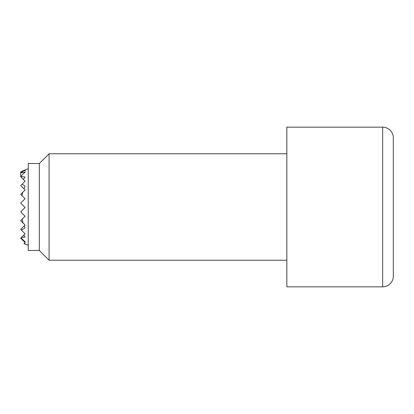 <?xml version="1.0" encoding="UTF-8"?>
<svg xmlns="http://www.w3.org/2000/svg" width="414" height="414" viewBox="0 0 414 414"><rect width="100%" height="100%" fill="white"/><g stroke="black" fill="none" stroke-linecap="round" stroke-linejoin="round"><path stroke-width="0.62" d="M25.078 172.307L25.078 170.159A39.242 27.748 90 0 0 20.7 173.073A34.714 24.545 90 0 1 25.078 172.307A39.904 28.219 90 0 0 20.7 176.654L25.078 181.218L20.7 185.596L25.078 189.979L20.7 194.357L25.078 198.741L20.7 203.119L25.078 207.497L20.902 211.678A38.3 27.086 90 0 0 20.943 212.123L25.078 216.258L22.118 219.223A38.3 27.086 90 0 0 23.231 223.172L25.078 225.019L24.219 225.884A38.3 27.086 90 0 0 25.078 227.886A23.722 16.777 90 0 1 21.285 229.982L25.078 233.781L23.712 235.152A39.599 28.002 90 0 0 25.078 236.943A30.367 21.476 90 0 1 21.492 237.367L21.073 237.791A39.904 28.219 90 0 0 25.078 241.693A34.714 24.545 90 0 1 24.167 241.626L25.078 242.542L24.24 243.38A39.242 27.748 90 0 0 25.078 243.841A37.56 26.558 90 0 1 24.09 243.53L23.981 243.644A39.92 39.92 0 0 0 28.24 245.202M23.712 235.152L21.492 237.367M21.073 237.791L20.7 238.159L24.167 241.626M24.219 225.884L20.7 229.403L21.285 229.982M22.118 219.223L20.7 220.641L23.231 223.172M20.902 211.678L20.943 212.123M21.999 184.302A23.722 16.777 90 0 1 25.078 186.114A38.3 27.086 90 0 0 23.94 188.836M22.78 192.277A38.3 27.086 90 0 0 21.932 195.589M20.85 202.969A38.3 27.086 90 0 0 20.829 203.248M28.24 168.798A39.92 39.92 0 0 0 20.7 171.96L20.7 176.654A30.367 21.476 90 0 1 25.078 177.057A39.599 28.002 90 0 0 23.298 179.438M25.078 242.542L25.078 241.693M20.7 171.96A37.56 26.558 90 0 1 25.078 170.159M286.845 153.77L49.09 153.77L39.33 163.53L28.24 163.53L28.24 250.47L39.33 250.47L49.09 260.23L286.845 260.23M382.655 127.155L286.845 127.155L286.845 286.845L382.655 286.845A10.645 10.645 0 0 0 393.3 276.195L393.3 137.805A10.645 10.645 0 0 0 382.655 127.155L382.655 286.845M393.3 207L393.3 249.15M49.09 260.23L49.09 153.77M39.33 250.47L39.33 163.53"/></g></svg>
